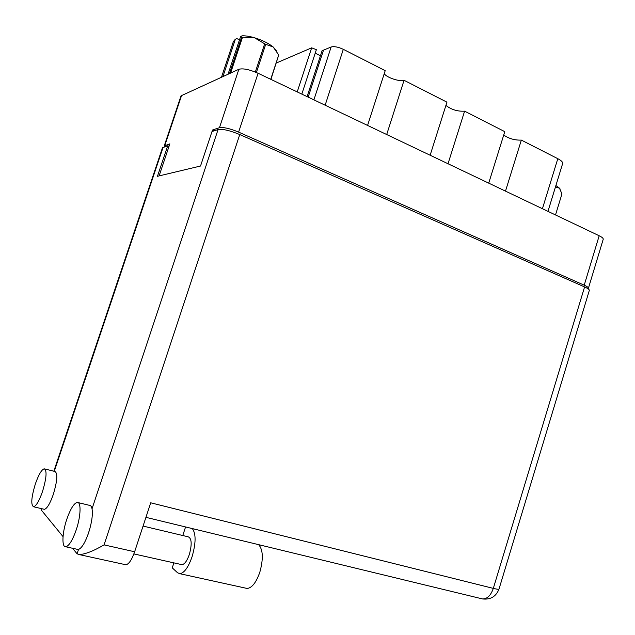 <?xml version="1.0" encoding="UTF-8"?>
<svg xmlns="http://www.w3.org/2000/svg" width="635" height="635" viewBox="0 0 635 635"><rect width="100%" height="100%" fill="white"/><g stroke="black" fill="none" stroke-linecap="round" stroke-linejoin="round"><path stroke-width="0.95" d="M297.22 91.916L311.658 47.839L316.365 49.665L301.823 94.107M386.691 134.541L404.058 80.296L446.945 102.164L430.141 155.234M448.024 163.751L464.598 111.165L504.777 131.651L488.72 183.142M505.492 191.135L521.343 140.089L557.808 158.686C561.348 160.544 562.959 162.179 562.634 163.584L547.965 211.368L555.442 187.055L559.451 188.143L560.157 189.063M159.107 175.903L169.855 143.867L164.219 145.955L181.054 95.822L238.863 69.286C243.046 68.159 249.46 69.485 258.088 73.271L599.186 235.76C602.083 237.172 603.425 238.355 603.218 239.292L588.391 288.29C588.542 287.544 587.153 286.504 584.216 285.178L238.617 132.112C229.886 128.508 223.496 127.04 219.448 127.714L212.788 129.881L212.28 131.421M164.219 145.955L164.473 146.82M214.598 130.675L212.788 129.881M587.931 288.703L588.391 288.29M313.896 99.862L331.145 46.982C334.153 46.18 338.209 46.966 343.313 49.324L385.199 70.675L367.578 125.428M311.658 47.839L276.328 63.016M331.145 46.982L323.517 50.141L308.166 97.131M320.437 55.785L315.222 53.173M307.094 96.615L322.183 50.443L323.517 50.141M404.058 80.296C399.645 81.899 386.691 77.597 384.223 73.708M464.598 111.165C457.565 111.554 451.334 109.641 445.913 105.418M521.343 140.089C514.794 140.343 508.921 138.66 503.722 135.049M192.31 528.582C196.064 533.583 195.993 542.941 192.103 556.649C188.357 567.317 184.277 573 179.88 573.707L177.586 572.786L172.252 567.865L173.879 562.872M258.667 544.671C263.073 549.696 263.462 558.864 259.842 572.159C256.222 582.478 251.992 587.915 247.15 588.47L245.578 588.121M35.409 483.799C31.298 497.364 30.702 505.031 33.623 506.786C36.219 506.008 39.164 500.991 42.442 491.736C46.545 478.036 47.141 470.392 44.236 468.797C41.608 469.598 38.664 474.599 35.409 483.799M43.751 509.167L44.418 509.326C47.085 508.564 50.054 503.587 53.316 494.379C57.372 480.735 57.888 473.107 54.864 471.487L44.871 468.955M66.802 519.239C62.198 532.622 61.547 547.505 65.81 546.783C69.096 545.878 72.565 540.242 76.224 529.876C80.915 516.12 81.328 501.626 77.224 502.388C73.898 503.317 70.421 508.937 66.802 519.239M77.097 549.267L78.526 549.434C81.844 548.076 85.209 542.504 88.638 532.717C91.797 522.653 92.932 514.683 92.035 508.794C91.535 506.42 90.63 505.262 89.321 505.309L78.216 502.626M88.09 534.313L90.099 527.82M143.065 526.074L188.158 536.805C191.699 538.258 192.103 544.108 189.381 554.371C187.119 560.816 184.65 564.261 181.975 564.682L181.126 564.491M185.571 526.947L182.777 535.527M79.161 554.577C85.169 554.276 93.472 551.045 104.069 544.886L134.636 551.759C131.802 559.816 128.897 564.158 125.928 564.777L79.161 554.577L77.081 553.791L72.565 548.275M63.04 536.623L41.275 510.016L41.275 508.587M53.824 471.218L162.473 147.749L167.703 145.78L157.464 176.292L200.525 166.021L212.011 131.508L218.075 129.556C222.655 128.81 229.878 130.477 239.76 134.549L104.069 544.886M134.636 551.759L150.709 502.801L493.316 588.391L584.589 286.941L239.76 134.549M584.589 286.941C587.907 288.441 589.478 289.608 589.312 290.441L499.031 589.002C498.8 589.47 496.895 589.264 493.316 588.391C490.855 595.408 487.283 598.932 482.608 598.956L481.06 598.583M167.703 145.78L169.029 146.336M125.928 564.777L124.984 564.571M555.506 214.955L561.951 193.921L559.451 188.143L555.895 185.531M221.52 77.153L233.386 41.545L235.379 39.195L222.948 76.51M229.529 73.517L241.617 37.187L240.633 36.393L242.197 35.814C245.539 35.695 249.642 36.338 254.508 37.759L242.514 37.251L230.608 73.025M241.617 37.187L242.514 37.251M235.379 39.195L236.926 38.616L239.482 39.862M270.716 79.288L278.725 55.007L273.185 46.974L276.796 51.308M278.725 55.007L270.931 79.391M255.318 72.057L264.668 43.815L254.508 37.759C262.223 40.156 268.454 43.228 273.185 46.974L265.708 44.331L256.381 72.501M264.668 43.815L265.708 44.331M228.052 74.192L240.633 36.393M542.425 208.724L557.808 158.686M181.666 95.242L164.782 145.518M219.448 127.714L238.863 69.286M584.216 285.178L599.186 235.76M258.088 73.271L238.617 132.112M343.313 49.324L325.136 105.212M163.108 147.256L54.269 471.337M41.719 508.691L41.275 510.016M77.081 553.791L78.526 549.434M92.035 508.794L218.075 129.556M33.623 506.786L44.418 509.326M65.81 546.783L78.129 549.497M181.975 564.682L133.874 553.91M499.031 589.002C496.11 596.503 490.633 599.821 482.608 598.956L145.939 517.342M179.88 573.707L247.15 588.47"/></g></svg>
